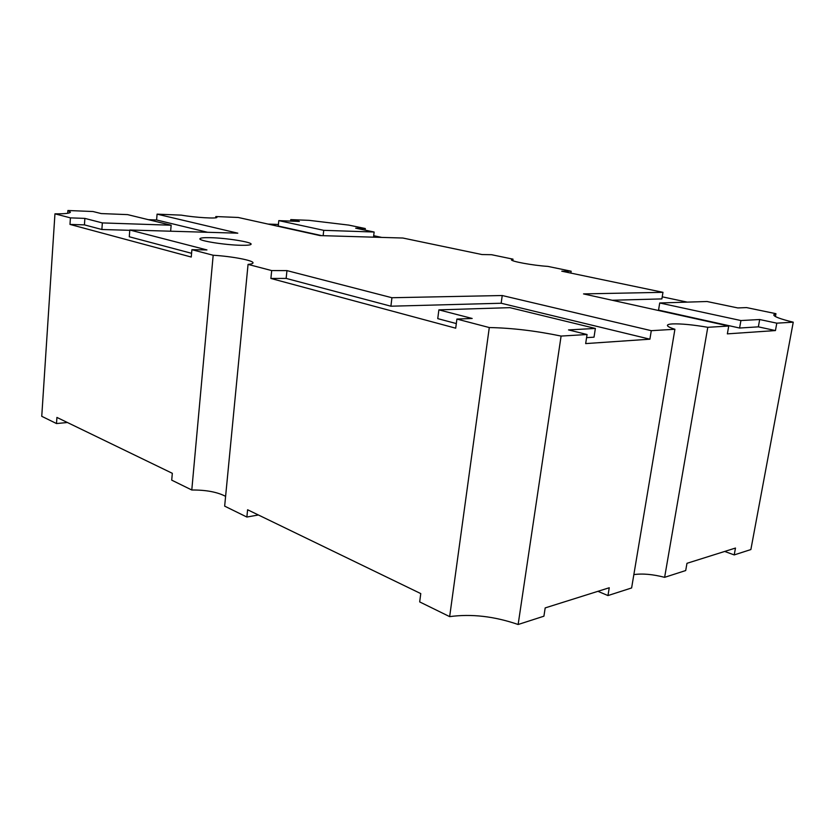 <?xml version="1.0" encoding="UTF-8"?>
<svg xmlns="http://www.w3.org/2000/svg" width="835" height="835" viewBox="0 0 835 835"><rect width="100%" height="100%" fill="white"/><g stroke="black" fill="none" stroke-linecap="round" stroke-linejoin="round"><path stroke-width="1.25" d="M210.326 237.683C226.108 237.975 252.045 242.087 251.116 244.185C250.865 245.02 247.588 245.396 241.284 245.292C225.565 245.093 198.678 240.835 199.899 238.779C200.223 237.902 203.698 237.537 210.326 237.683M258.401 514.976L246.868 517.042L247.598 509.757L420.767 593.591L419.681 601.91L449.658 616.627C471.504 613.683 494.33 616.303 518.138 624.496L543.919 616.188L545.182 607.911L609.247 587.756L607.974 595.564L631.615 587.955L674.91 329.261L651.29 330.681L649.901 339.187L585.669 343.592L587.057 334.522L561.099 336.067C535.653 330.806 511.709 327.967 489.289 327.55L456.902 319.074L455.712 328.186L270.895 278.462L271.688 270.582L248.058 264.392C251.262 264.1 252.911 263.609 253.015 262.9C253.777 260.499 231.911 256.345 213.175 255.249L191.904 249.686L191.257 257.044L69.983 224.417L70.422 217.872L54.953 213.823C64.973 213.896 70.119 213.332 70.401 212.132L67.896 210.504L93.009 211.526L101.212 213.572L127.578 214.616L171.144 225.22L102.35 222.914L84.878 218.394L70.422 217.872M633.848 574.605C642.501 573.374 652.761 574.282 664.629 577.329L707.788 327.299C692.966 324.763 681.214 323.636 672.54 323.907C669.305 324.084 667.603 324.564 667.426 325.337C667.332 326.36 669.827 327.664 674.91 329.261M664.629 577.329L685.702 570.545L686.975 563.312L735.478 548.052L734.216 554.92L750.874 549.555L793.25 322.185L776.8 323.166L775.444 330.566L727.358 333.864L728.736 326.047L707.788 327.299M607.974 595.564L597.933 591.316M248.058 264.392L224.657 506.135L246.868 517.042M54.953 213.823L41.75 416.31L56.498 423.554L56.916 417.427L172.323 473.309L171.718 480.146L191.789 489.999C206.015 489.905 217.288 492.024 225.596 496.345M512.794 260.687L513.014 259.163L511.469 259.737C510.362 261.292 533.012 265.467 547.833 266.386L571.15 271.218L570.869 273.097M191.789 489.999L213.175 255.249M215.701 217.799L215.816 216.547L238.173 217.465L320.097 235.595L402.856 238.027L482.004 254.55L491.544 254.706L513.014 259.163M148.359 219.678L156.604 219.981L157.074 214.146L181.352 215.138C195.202 217.57 217.632 218.895 216.923 217.298L215.816 216.547M687.268 302.124L662.228 296.822M775.444 330.566L758.357 326.85L739.591 328.03L658.544 310.109L659.713 302.98L707.005 301.508L737.806 307.938L746.563 307.593L775.955 313.689L773.763 314.816C773.753 316.548 780.245 319.001 793.25 322.185M775.433 316.548L775.955 313.689M290.611 221.098L290.768 219.605L309.18 220.356L348.748 225.095L365.292 228.529L365.114 230.147M381.689 237.401L373.694 235.71M278.41 224.458L268.087 224.083M67.708 213.28L67.896 210.504M449.658 616.627L489.289 327.55M518.138 624.496L561.099 336.067M612.212 300.256L661.884 298.909L662.969 292.323L561.767 271.198L571.15 271.218M587.057 334.522L568.52 329.908L595.365 328.447L509.903 307.656L438.876 309.868L437.749 318.636L456.317 323.562M586.577 337.643L594.019 337.173L595.365 328.447M270.895 278.462L286.144 278.41L390.905 306.205L501.167 303.241L649.901 339.187M69.983 224.417L84.429 224.876L101.87 229.5L129.78 230.314M157.074 214.146L237.787 233.174L129.801 230.011L129.279 236.775L191.58 253.308M156.604 219.981L207.55 232.287M290.768 219.605L299.368 221.442L278.796 220.628L278.253 226.034L321.705 235.637M129.801 230.011L206.944 249.936L191.904 249.686M271.688 270.582L286.958 270.613L391.928 297.73L502.232 295.527L651.29 330.681M728.736 326.047L583.54 293.91L662.969 292.323M286.144 278.41L286.958 270.613M390.905 306.205L391.928 297.73M501.167 303.241L502.232 295.527M67.395 422.51L56.498 423.554M734.216 554.92L724.686 551.444M278.796 220.628L323.73 230.335L374.122 232.026L355.689 228.185L365.292 228.529M373.527 237.161L374.122 232.026M323.145 235.689L323.73 230.335M170.643 231.201L171.144 225.22M101.87 229.5L102.35 222.914M84.429 224.876L84.878 218.394M438.876 309.868L472.182 318.469L456.902 319.074M659.713 302.98L740.927 320.546L759.683 319.523L776.8 323.166M758.357 326.85L759.683 319.523M739.591 328.03L740.927 320.546"/></g></svg>
